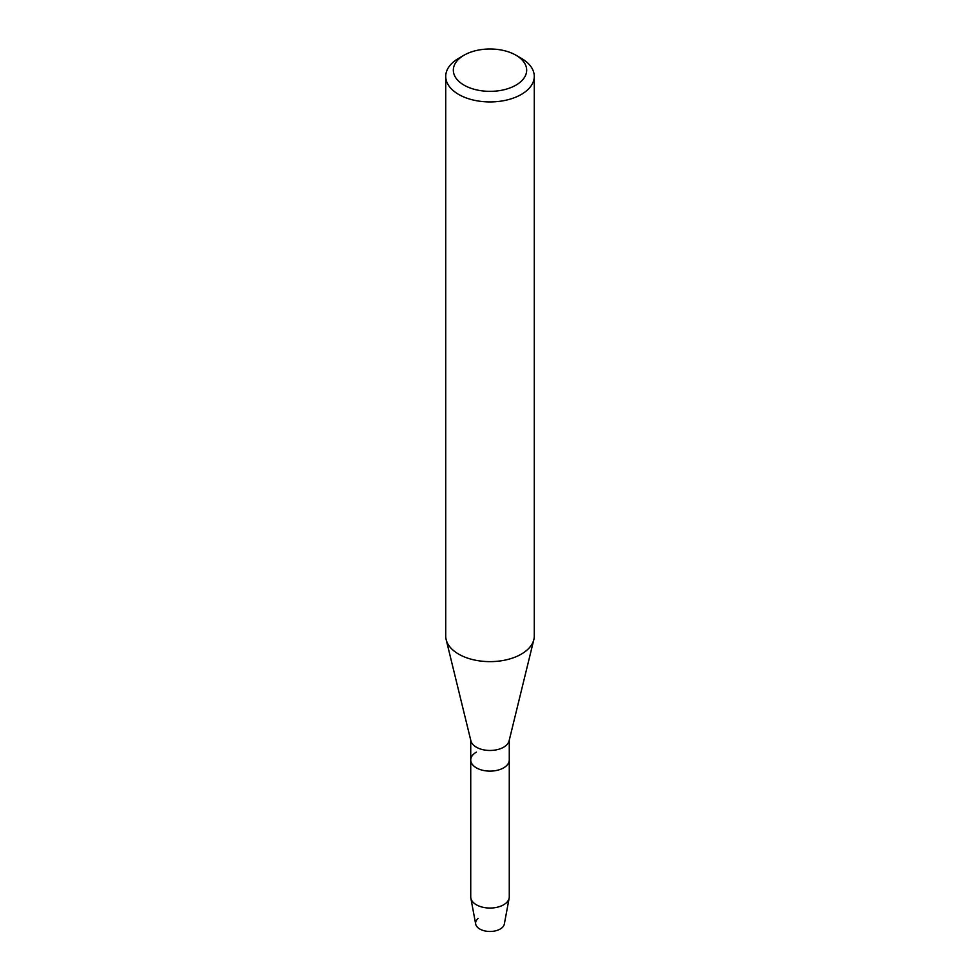 <?xml version="1.0" encoding="UTF-8"?>
<svg xmlns="http://www.w3.org/2000/svg" width="980" height="980" viewBox="0 0 980 980"><rect width="100%" height="100%" fill="white"/><g stroke="black" fill="none" stroke-linecap="round" stroke-linejoin="round"><path stroke-width="1.47" d="M509.269 740.12L509.269 759.99A19.269 11.123 180 0 1 503.634 767.855A19.269 11.123 180 0 0 509.269 759.99L509.269 896.92A19.269 11.123 180 0 1 509.159 898.109L504.333 924.042A14.418 8.33 180 0 1 500.192 929.04A14.418 8.33 180 0 1 480.825 929.567A14.418 8.33 180 0 1 478.056 918.481M515.933 55.199L521.299 58.298A44.272 25.553 180 0 1 534.272 76.367L534.272 636.069A44.272 25.553 180 0 1 533.831 639.646L509.086 740.892A19.269 11.123 180 0 1 503.634 747.201A19.269 11.123 180 0 1 483.887 749.896A19.269 11.123 180 0 1 470.915 740.892L446.17 639.646A44.272 25.553 180 0 1 445.729 636.069L445.729 76.367A44.272 25.553 180 0 1 458.701 58.298L464.067 55.199A36.677 21.18 180 0 1 515.933 55.199A36.677 21.18 180 0 1 515.933 85.15A36.677 21.18 180 0 1 464.067 85.15A36.677 21.18 180 0 1 464.067 55.199L458.701 58.298M509.159 898.109A19.269 11.123 180 0 1 503.634 904.785A19.269 11.123 180 0 1 483.593 907.419A19.269 11.123 180 0 1 470.841 898.109A19.269 11.123 180 0 1 470.731 896.92L470.731 759.99A19.269 11.123 180 0 0 482.626 770.268A19.269 11.123 180 0 0 503.634 767.855A19.269 11.123 180 0 1 482.626 770.268A19.269 11.123 180 0 1 470.731 759.99A19.269 11.123 180 0 1 476.366 752.126M533.831 639.646A44.272 25.553 180 0 1 521.299 654.138A44.272 25.553 180 0 1 475.962 660.312A44.272 25.553 180 0 1 446.17 639.646M534.272 76.367A44.272 25.553 180 0 1 521.299 94.448A44.272 25.553 180 0 1 473.058 99.985A44.272 25.553 180 0 1 445.729 76.367M500.192 929.04A14.418 8.33 180 0 1 485.198 931A14.418 8.33 180 0 1 475.668 924.042L470.841 898.109M470.731 759.99L470.731 740.12"/></g></svg>
